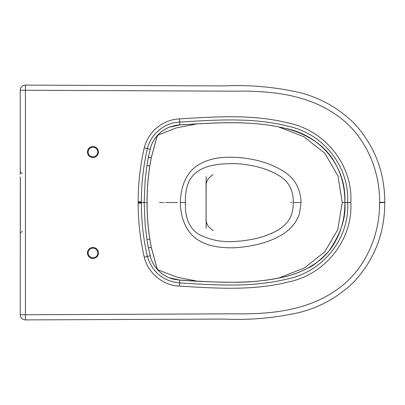 <?xml version="1.0" encoding="UTF-8"?>
<svg xmlns="http://www.w3.org/2000/svg" width="405" height="405" viewBox="0 0 405 405"><rect width="100%" height="100%" fill="white"/><g stroke="black" fill="none" stroke-linecap="round" stroke-linejoin="round"><path stroke-width="0.61" d="M384.497 202.292L379.586 202.292C379.971 167.883 363.695 132.4 334.12 113.441C304.752 93.803 268.312 90.609 233.928 91.181L25.414 90.259L25.424 85.096A5.164 5.164 -0 0 0 20.25 90.259L25.414 90.259L25.414 314.741L20.25 314.741A5.164 5.164 0 0 0 25.424 319.904L25.424 319.904A5.164 5.164 0 0 1 20.25 314.741L20.311 176.975M92.953 156.877A4.84 4.84 0 0 0 97.792 152.037A4.84 4.84 0 0 0 92.953 147.197A4.84 4.84 0 0 0 88.108 152.037A4.84 4.84 0 0 0 92.953 156.877A4.84 4.84 0 0 0 97.792 152.037A4.84 4.84 0 0 0 92.953 147.197M92.953 257.803A4.84 4.84 0 0 0 97.792 252.963A4.84 4.84 0 0 0 92.953 248.123A4.84 4.84 0 0 0 88.108 252.963A4.84 4.84 0 0 0 92.953 257.803A4.84 4.84 0 0 1 88.108 252.963A4.84 4.84 0 0 1 92.953 248.123M384.456 202.708L384.75 202.713C384.775 233.067 374.579 259.377 354.152 281.642C338.798 296.764 320.654 307.025 299.72 312.427C274.357 318.107 249.095 320.325 223.93 319.079L25.424 319.904L25.414 314.741L233.928 313.819C268.312 314.391 304.752 311.197 334.12 291.559C363.695 272.6 379.971 237.117 379.586 202.708L384.456 202.5M157.256 269.31L151.232 247.308L148.387 247.86L146.924 239.482L145.203 225.514L144.15 202.5L141.365 202.5L141.365 201.806C141.36 183.804 143.355 166.065 147.359 148.6C150.802 133.969 164.526 122.604 179.638 122.077C215.88 119.905 252.715 117.253 287.651 126.132C323.225 133.331 349.48 166.288 347.662 202.5L350.851 202.5C352.851 164.719 324.871 130.304 288.375 123.024C252.649 113.997 215.688 116.741 179.445 118.893C163.043 119.495 148.033 131.787 144.261 147.85C140.191 165.605 138.166 183.586 138.176 201.796L138.176 202.5L141.365 202.5L141.365 203.194C141.401 221.581 143.395 239.32 147.359 256.4C152.31 272.312 163.068 281.151 179.638 282.923C215.222 285.049 251.515 287.702 286.401 279.197C322.203 272.479 349.717 239.158 347.662 202.5L344.878 202.5C346.179 217.546 340.777 233.842 328.673 251.389C319.145 261.098 312.417 266.556 308.499 267.766C300.348 272.028 292.177 275.096 283.986 276.969C265.822 280.827 248.523 282.584 232.106 282.234C212.797 282.088 195.377 281.369 179.84 280.083L169.265 277.82C160.436 274.058 154.335 267.68 150.959 258.689L148.387 247.86L150.888 258.466L151.774 260.709M350.851 202.5C352.851 240.281 324.871 274.696 288.375 281.976C252.649 291.003 215.688 288.259 179.445 286.107C163.043 285.505 148.033 273.213 144.261 257.15C140.191 239.395 138.166 221.413 138.176 203.204L138.176 202.5M156.943 268.262L158.112 269.912L177.329 277.273L197.443 281.192M278.159 278.245L304.302 268.034L324.699 251.91L337.729 229.711L342.24 202.5L338.018 176.104L324.856 153.267L303.791 136.688L278.154 126.755M301.026 202.5L299.589 213.086C299.533 214.711 295.609 222.264 295.027 222.654C291.048 228.278 285.722 232.865 279.055 236.409C268.009 242.362 254.502 246.048 238.54 247.465C232.202 248.088 225.124 247.875 217.313 246.842C211.774 245.789 208.362 244.954 207.071 244.331C202.809 242.676 202.019 242.463 197.564 239.654C185.055 231.265 180.67 216.569 180.281 202.5L185.419 202.5C184.822 214.984 188.102 228.835 200.237 235.032C211.552 240.529 223.838 242.61 237.097 241.284C242.21 241.041 248.427 240.13 255.742 238.55C260.901 237.522 266.87 235.477 273.643 232.414C277.734 230.278 280.442 228.633 281.758 227.473C284.953 224.897 287.155 222.639 288.37 220.705C292.152 215.47 293.22 209.218 293.25 202.5L301.026 202.5C300.697 188.608 294.673 178.084 282.958 170.925C269.953 163.028 254.426 158.517 236.373 157.388C218.168 156.35 204.191 159.783 194.446 167.685C185.647 175.152 180.924 186.756 180.281 202.5M157.773 269.877A3.23 1.731 146.9 0 0 158.112 269.912L159.226 271.345M151.895 261.043L150.888 258.466M206.155 176.58L206.059 219.186C205.826 220.695 206.459 222.922 207.942 225.863C211.395 229.377 213.096 230.784 213.045 230.081M206.155 228.42L206.059 204.221M151.232 247.308L149.794 239.036C147.967 227.245 147.055 215.065 147.05 202.5L144.15 202.5L145.203 179.486L146.924 165.518L149.794 165.964C147.946 178.058 147.03 190.239 147.05 202.5M384.75 202.708L384.75 202.292C384.775 171.933 374.579 145.623 354.152 123.358C338.798 108.236 320.654 97.975 299.72 92.573C274.357 86.893 249.095 84.675 223.93 85.921L25.424 85.096A5.164 5.164 0 0 0 20.25 90.259L20.25 174.525M20.311 228.025L20.25 230.475M20.25 233.194L22.189 231.26M20.25 171.806L22.189 173.74M156.943 136.738L159.226 133.655M157.773 135.123A3.23 1.731 -146.9 0 1 158.112 135.088L176.048 127.965L197.443 123.808M151.895 143.962L151.774 144.291M185.419 202.5C184.508 171.679 202.52 162.967 236.439 163.676C253.763 164.82 268.105 168.89 279.455 175.886C288.937 181.688 293.534 190.558 293.25 202.5M169.285 127.175L169.265 127.18C160.441 130.936 154.34 137.315 150.959 146.311L148.387 157.14L150.888 146.534M344.878 202.5C346.731 166.673 320.406 135.042 285.56 128.425C251.105 120.082 215.323 122.715 179.84 124.917L169.194 127.21M206.059 202.5L206.059 185.814C205.826 184.305 206.459 182.078 207.942 179.137C211.395 175.623 213.096 174.216 213.045 174.919M206.059 182.503L206.059 196.435M92.953 146.549A5.488 5.488 0 0 1 98.44 152.037A5.488 5.488 0 0 1 92.953 157.525A5.488 5.488 0 0 1 87.465 152.037A5.488 5.488 0 0 1 92.953 146.549M92.953 247.475A5.488 5.488 0 0 1 98.44 252.963A5.488 5.488 0 0 1 92.953 258.451A5.488 5.488 0 0 1 87.465 252.963A5.488 5.488 0 0 1 92.953 247.475M20.346 176.975L20.346 228.025M384.456 202.292L379.586 202.5M151.257 259.443C154.72 268.039 160.714 274.15 169.239 277.784L169.285 277.8C171.69 278.908 175.213 279.658 179.845 280.058C217.323 282.457 253.535 284.68 286.234 276.372C298.566 273.37 309.719 267.994 319.707 260.238C324.825 256.066 329.204 251.227 332.844 245.724C341.096 232.526 345.095 218.118 344.852 202.5L342.24 202.5M144.261 257.15L150.073 255.778M179.445 286.107L179.845 280.058M159.519 202.5L163.747 202.5M165.468 202.5L177.38 202.5M146.924 239.482L149.794 239.036M141.365 203.194L138.176 203.204M290.927 202.5L291.939 202.5M157.256 135.69L151.232 157.692L149.794 165.964M344.852 202.5C345.095 186.882 341.096 172.474 332.844 159.276C329.204 153.773 324.825 148.934 319.707 144.762C309.719 137.006 298.561 131.63 286.234 128.628C253.535 120.32 217.323 122.543 179.845 124.942L179.445 118.893M150.073 149.222L144.261 147.85M141.365 201.806L138.176 201.796M146.924 165.518L148.387 157.14L151.232 157.692M157.322 135.619L151.273 157.697L149.83 165.969C147.982 178.073 147.066 190.254 147.091 202.5C147.066 214.746 147.982 226.927 149.83 239.031L151.273 247.303L157.322 269.381M151.257 145.557C154.72 136.961 160.714 130.85 169.239 127.216L169.285 127.2C174.14 125.591 177.658 124.836 179.845 124.942"/></g></svg>
